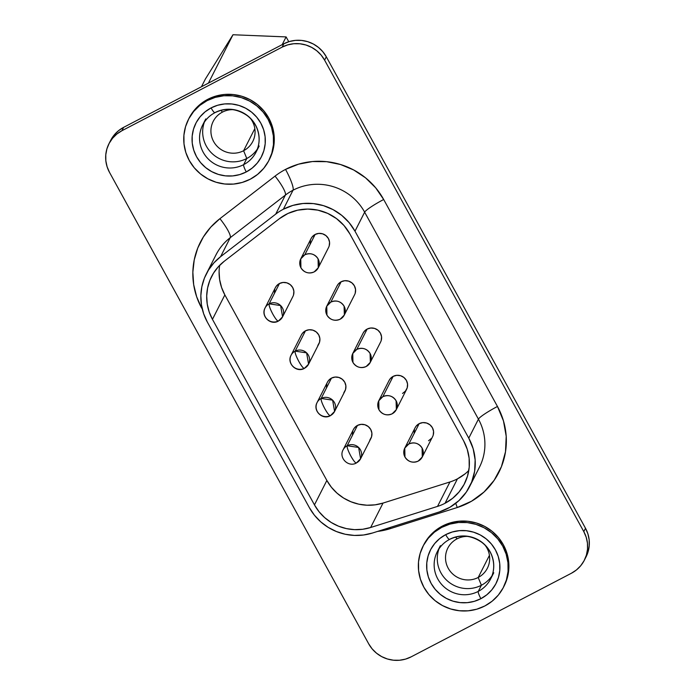 <?xml version="1.0" encoding="UTF-8"?>
<svg xmlns="http://www.w3.org/2000/svg" width="695" height="695" viewBox="0 0 695 695"><rect width="100%" height="100%" fill="white"/><g stroke="black" fill="none" stroke-linecap="round" stroke-linejoin="round"><path stroke-width="1.04" d="M479.55 467.023A53.011 51.795 -153.1 0 0 478.429 419.146L364.649 212.175L354.989 231.192L468.769 438.163L478.429 419.146L468.769 438.163A53.011 51.795 26.9 0 1 469.759 486.309L479.42 467.283A53.011 51.795 -153.1 0 0 478.429 419.146A19.634 2.389 151.2 0 1 497.464 406.471A72.645 70.977 26.9 0 1 457.241 507.524A19.634 2.962 72.5 0 0 455.729 503.336A19.634 2.962 -107.5 0 1 457.241 507.524L390.338 528.634A19.634 2.962 72.5 0 0 389.947 527.514A19.634 2.962 -107.5 0 1 390.338 528.634A72.645 70.977 26.9 0 1 377.55 531.423L390.338 528.634L457.241 507.524L471.514 501.234L484.007 492.025L494.136 480.323L501.416 466.693L505.5 451.776L506.203 436.278L503.475 420.935L497.464 406.471L383.683 199.508A19.634 2.389 -28.8 0 0 364.649 212.175A53.011 51.795 -153.1 0 0 293.021 190.213A19.634 3.432 62.4 0 0 285.532 169.406A72.645 70.977 26.9 0 1 383.683 199.508L375.682 187.815L365.561 177.842L353.694 169.98L340.541 164.515L326.615 161.674L312.437 161.553L298.572 164.168L285.532 169.406A72.645 70.977 -153.1 0 0 275.046 176.113L219.924 218.664L210.811 227.083L203.357 236.96L197.771 248.002L194.235 259.869L192.854 272.197L193.67 284.62L196.659 296.748L201.724 308.224A19.634 2.389 151.2 0 1 202.045 308.059M492.251 575.086A29.937 29.251 26.9 0 1 478.264 591.402L481.392 585.251L478.203 577.476L481.392 585.251A29.937 29.251 -153.1 0 0 492.017 575.755A29.937 29.251 26.9 0 1 481.392 585.251A29.937 29.251 26.9 0 1 447.745 581.22A29.937 29.251 26.9 0 1 438.997 548.833A29.937 29.251 -153.1 0 0 447.745 581.22A29.937 29.251 -153.1 0 0 481.392 585.251L478.264 591.402A29.937 29.251 26.9 0 1 443.306 586.18A29.937 29.251 26.9 0 1 437.251 551.804C440.083 546.374 444.174 542.248 449.526 539.433A6.872 1.199 -117.6 0 1 445.686 534.646A36.809 35.966 -153.1 0 0 431.152 583.435A36.809 35.966 -153.1 0 0 480.888 598.682A6.872 1.199 -117.6 0 1 478.264 591.402A29.937 29.251 26.9 0 1 444.887 587.596A29.937 29.251 26.9 0 1 435.643 555.635M478.203 577.476A22.188 21.675 -153.1 0 0 485.197 545.349A22.188 21.675 26.9 0 1 487.377 568.223A22.188 21.675 26.9 0 1 478.203 577.476L489.436 555.357L478.203 577.476A22.188 21.675 26.9 0 1 452.306 573.601A22.188 21.675 26.9 0 1 447.815 548.129A22.188 21.675 26.9 0 1 456.989 538.877L455.651 537.07L456.989 538.877A22.188 21.675 26.9 0 1 467.57 536.401A22.188 21.675 -153.1 0 0 456.989 538.877A22.188 21.675 -153.1 0 0 448.232 568.275A22.188 21.675 -153.1 0 0 478.203 577.476M493.771 572.767L490.644 578.918A29.937 29.251 26.9 0 0 484.589 544.541A29.937 29.251 26.9 0 0 449.63 539.32A6.872 1.199 -117.6 0 1 449.517 539.442C460.429 534.203 471.141 535.141 481.661 542.239C486.179 545.671 489.489 549.971 491.6 555.149C494.701 563.341 494.388 571.264 490.644 578.918A29.937 29.251 26.9 0 1 478.264 591.402A6.872 1.199 62.4 0 0 480.888 598.682L474.285 601.34L467.249 602.661L460.073 602.6L453.01 601.158L446.346 598.395L440.335 594.407L435.2 589.351L431.152 583.435L428.337 576.859L426.86 569.9L426.791 562.82L428.12 555.878L430.796 549.354L434.722 543.499L439.753 538.529L445.686 534.646L452.289 531.988L459.326 530.667L466.501 530.728L473.564 532.17L480.228 534.933L486.239 538.92L491.374 543.976L495.422 549.901L498.237 556.469L499.714 563.428L499.783 570.517L498.454 577.449L495.778 583.974L491.851 589.829L486.821 594.798L480.888 598.682A36.809 35.966 -153.1 0 0 495.422 549.901A36.809 35.966 -153.1 0 0 445.686 534.646A6.872 1.199 62.4 0 0 449.517 539.442M503.805 586.589L507.089 578.587L508.723 570.082L508.636 561.386L506.829 552.855L503.371 544.793L498.402 537.53L492.103 531.327L484.728 526.436L476.553 523.048L467.9 521.276L459.091 521.207L450.464 522.822L442.359 526.08L441.699 527.392L442.359 526.08A45.158 44.124 -153.1 0 0 423.689 544.915L423.02 546.218A45.158 44.124 26.9 0 1 441.699 527.392A45.158 44.124 26.9 0 1 494.414 535.272A45.158 44.124 26.9 0 1 503.554 587.11A45.158 44.124 26.9 0 1 484.875 605.944A45.158 44.124 26.9 0 1 432.16 598.065A45.158 44.124 26.9 0 1 423.02 546.218M257.654 148.339A29.937 29.251 26.9 0 1 243.658 164.654L246.786 158.503A29.937 29.251 -153.1 0 0 257.411 149.008A29.937 29.251 26.9 0 1 246.786 158.503L243.606 150.728A22.188 21.675 -153.1 0 0 250.591 118.602A22.188 21.675 26.9 0 1 252.771 141.476A22.188 21.675 26.9 0 1 243.606 150.728L254.83 128.61L243.606 150.728A22.188 21.675 26.9 0 1 217.7 146.853A22.188 21.675 26.9 0 1 213.209 121.39A22.188 21.675 26.9 0 1 222.383 112.138L221.045 110.323L222.383 112.138A22.188 21.675 -153.1 0 0 213.626 141.537A22.188 21.675 -153.1 0 0 243.606 150.728L246.786 158.503A29.937 29.251 26.9 0 1 213.139 154.472A29.937 29.251 26.9 0 1 204.391 122.085A29.937 29.251 -153.1 0 0 213.139 154.472A29.937 29.251 -153.1 0 0 246.786 158.503L243.658 164.654A29.937 29.251 26.9 0 1 208.709 159.433A29.937 29.251 26.9 0 1 202.653 125.057L205.772 118.906M246.282 171.943A36.809 35.966 -153.1 0 0 260.816 123.154A36.809 35.966 -153.1 0 0 211.08 107.907A6.872 1.199 62.4 0 0 214.911 112.694A6.872 1.199 -117.6 0 1 211.08 107.907L217.691 105.249L224.72 103.929L231.904 103.989L238.958 105.423L245.622 108.194L251.633 112.182L256.768 117.229L260.816 123.154L263.64 129.722L265.108 136.689L265.186 143.769L263.857 150.711L261.172 157.226L257.246 163.09L252.215 168.051L246.282 171.943L239.679 174.593L232.651 175.922L225.467 175.861L218.404 174.419L211.74 171.648L205.729 167.66L200.594 162.613L196.546 156.688L193.731 150.12L192.254 143.161L192.185 136.072L193.514 129.14L196.19 122.615L200.125 116.76L205.147 111.791L211.08 107.907A36.809 35.966 -153.1 0 0 196.546 156.688A36.809 35.966 -153.1 0 0 246.282 171.943A6.872 1.199 -117.6 0 1 243.658 164.654A6.872 1.199 62.4 0 0 246.282 171.943M207.093 100.645A45.158 44.124 26.9 0 1 259.817 108.524A45.158 44.124 26.9 0 1 268.948 160.371A45.158 44.124 26.9 0 1 250.278 179.197A45.158 44.124 26.9 0 1 197.554 171.317A45.158 44.124 26.9 0 1 188.423 119.479A45.158 44.124 26.9 0 1 207.093 100.645L207.753 99.342L207.093 100.645L199.812 105.414L193.653 111.504L188.832 118.689L185.539 126.69L183.914 135.204L184.001 143.891L185.808 152.431L189.266 160.484L194.235 167.756L200.525 173.95L207.901 178.841L216.076 182.238L224.737 184.001L233.546 184.079L242.173 182.455L250.278 179.197L257.55 174.428L263.718 168.338L268.539 161.153L271.823 153.152L273.456 144.647L273.37 135.951L271.554 127.411L268.105 119.358L263.136 112.086L256.837 105.892L249.462 101.001L241.287 97.604L232.634 95.84L223.816 95.762L215.198 97.387L207.093 100.645M268.948 160.371L269.608 159.059A45.158 44.124 -153.1 0 0 260.477 107.221A45.158 44.124 -153.1 0 0 207.753 99.342L200.481 104.111L194.313 110.201L189.049 118.246M201.724 308.224A72.645 70.977 26.9 0 1 219.924 218.664L275.046 176.113A19.634 3.796 -127.7 0 1 285.376 195.104L275.715 214.121A53.011 51.795 26.9 0 1 283.369 209.23L293.021 190.213A53.011 51.795 -153.1 0 0 285.376 195.104L230.254 237.655L220.593 256.672L275.715 214.121L285.376 195.104L230.254 237.655A53.011 51.795 -153.1 0 0 215.98 254.865L206.328 273.891A53.011 51.795 26.9 0 1 220.593 256.672L230.254 237.655A53.011 51.795 -153.1 0 0 215.771 255.3M272.892 314.244C275.793 319.318 277.679 321.542 278.53 320.916A9.817 1.711 -117.6 0 1 278.374 321.081A9.817 1.711 -117.6 0 1 272.892 314.244A9.817 1.711 -117.6 0 1 269.139 303.837C268.843 305.479 270.094 308.945 272.892 314.244M278.139 321.107A9.817 9.591 26.9 0 1 265.082 307.937C260.486 316.025 270.494 325.755 278.374 321.081L282.587 316.824L280.606 305.557L269.139 303.837A9.817 9.591 26.9 0 1 282.587 316.824A9.817 9.591 26.9 0 1 278.53 320.916M282.587 316.824L292.908 296.496A9.817 9.591 -153.1 0 0 279.459 283.517L269.139 303.837L279.459 283.517L283.1 282.457L286.896 282.856L290.275 284.655L292.725 287.582L293.872 291.188L293.533 294.932M298.893 361.548C301.804 366.621 303.68 368.845 304.532 368.22A9.817 1.711 -117.6 0 1 304.384 368.385A9.817 1.711 -117.6 0 1 298.893 361.548A9.817 1.711 -117.6 0 1 295.149 351.14C294.845 352.782 296.096 356.248 298.893 361.548M304.141 368.411A9.817 9.591 26.9 0 1 291.083 355.232C286.496 363.329 296.496 373.059 304.384 368.385L308.589 364.128L306.608 352.852L295.149 351.14A9.817 9.591 26.9 0 1 308.589 364.128A9.817 9.591 26.9 0 1 304.532 368.22M308.589 364.128L318.909 343.799A9.817 9.591 -153.1 0 0 305.47 330.82L295.149 351.14L305.47 330.82L309.101 329.76L312.898 330.16L316.277 331.958L318.727 334.886L319.874 338.491L319.535 342.235L317.78 345.537M324.895 408.851C327.805 413.925 329.682 416.149 330.542 415.523A9.817 1.711 -117.6 0 1 330.386 415.688A9.817 1.711 -117.6 0 1 324.895 408.851A9.817 1.711 -117.6 0 1 321.151 398.443C320.855 400.085 322.098 403.552 324.895 408.851M330.142 415.714A9.817 9.591 26.9 0 1 317.094 402.535C312.498 410.632 322.497 420.362 330.386 415.688L334.599 411.431L332.61 400.155L321.151 398.443A9.817 9.591 26.9 0 1 334.599 411.431A9.817 9.591 26.9 0 1 330.542 415.523M334.599 411.431L344.92 391.103A9.817 9.591 -153.1 0 0 331.472 378.123L321.151 398.443L331.472 378.123L335.112 377.055L338.908 377.463L342.288 379.262L344.737 382.189L345.875 385.794L345.545 389.539L343.782 392.84M350.906 456.146C353.807 461.228 355.692 463.452 356.544 462.827A9.817 1.711 -117.6 0 1 356.387 462.992A9.817 1.711 -117.6 0 1 350.906 456.146A9.817 1.711 -117.6 0 1 347.153 445.747C346.857 447.389 348.108 450.855 350.906 456.146M360.601 458.726L370.921 438.406A9.817 9.591 -153.1 0 0 357.473 425.418L347.153 445.747A9.817 9.591 -153.1 0 0 343.095 449.839C338.5 457.935 348.508 467.666 356.387 462.992L360.601 458.726L358.62 447.458L347.153 445.747A9.817 9.591 26.9 0 1 360.601 458.726A9.817 9.591 26.9 0 1 356.544 462.827M318.258 267.775L318.075 258.861C314.722 253.944 310.3 252.589 304.81 254.796L300.753 258.887L300.935 267.801C304.297 272.727 308.719 274.082 314.201 271.875L318.258 267.775L328.579 247.455A9.817 9.591 -153.1 0 0 315.13 234.467L304.81 254.796A9.817 9.591 26.9 0 1 318.258 267.775A9.817 9.591 26.9 0 1 302.742 270.155A9.817 9.591 26.9 0 1 304.81 254.796L315.13 234.467L318.77 233.407L322.567 233.807L325.946 235.614L328.396 238.541L329.543 242.147L329.204 245.882M344.355 314.905L344.086 306.165C340.724 301.239 336.302 299.884 330.82 302.099L326.763 306.191L326.945 315.104C330.299 320.03 334.721 321.385 340.203 319.17L344.268 315.078L354.589 294.758A9.817 9.591 -153.1 0 0 341.141 281.77L330.82 302.099A9.817 9.591 26.9 0 1 344.268 315.078A9.817 9.591 26.9 0 1 328.744 317.459A9.817 9.591 26.9 0 1 330.82 302.099L341.141 281.77L344.772 280.711L348.577 281.11L351.957 282.917L354.407 285.836L355.545 289.45L355.214 293.186M370.357 362.208L370.088 353.468C366.725 348.543 362.304 347.187 356.822 349.403L352.765 353.494L352.947 362.408C356.309 367.334 360.731 368.689 366.213 366.474L370.27 362.382L380.591 342.062A9.817 9.591 -153.1 0 0 367.142 329.074L356.822 349.403A9.817 9.591 26.9 0 1 370.27 362.382A9.817 9.591 26.9 0 1 354.745 364.762A9.817 9.591 26.9 0 1 356.822 349.403L367.142 329.074L370.783 328.014L374.579 328.414L377.958 330.212L380.408 333.14L381.555 336.754L381.216 340.489M396.358 409.511L396.089 400.772C392.736 395.846 388.314 394.491 382.823 396.697L378.766 400.798L378.949 409.711C382.311 414.628 386.733 415.984 392.215 413.777L396.272 409.685L406.592 389.356A9.817 9.591 -153.1 0 0 393.144 376.377L382.823 396.697A9.817 9.591 26.9 0 1 396.272 409.685A9.817 9.591 26.9 0 1 380.756 412.065A9.817 9.591 26.9 0 1 382.823 396.697L393.144 376.377L396.784 375.317L400.581 375.717L403.96 377.515L406.41 380.443L407.557 384.048L407.218 387.793L405.454 391.094L402.535 393.457M422.282 456.989L422.1 448.067C418.738 443.149 414.316 441.794 408.834 444.001L404.777 448.093L404.959 457.015C408.312 461.932 412.734 463.287 418.216 461.08L422.282 456.989L432.603 436.66A9.817 9.591 -153.1 0 0 419.155 423.681L408.834 444.001A9.817 9.591 26.9 0 1 422.282 456.989A9.817 9.591 26.9 0 1 406.757 459.369A9.817 9.591 26.9 0 1 408.834 444.001L419.155 423.681L422.786 422.621L426.591 423.02L429.97 424.819L432.42 427.746L433.558 431.352L433.228 435.096M219.681 265.308A47.121 46.035 -153.1 0 0 224.859 294.923L212.453 319.344L314.453 504.874L326.858 480.453A47.121 46.035 -153.1 0 0 383.032 503.076L370.635 527.505A47.121 46.035 26.9 0 1 314.453 504.874L326.858 480.453L224.859 294.923L212.453 319.344A47.121 46.035 26.9 0 1 211.575 276.549A47.121 46.035 26.9 0 1 224.259 261.251L279.381 218.699A47.121 46.035 26.9 0 1 349.846 233.876L463.626 440.847A47.121 46.035 26.9 0 1 464.512 483.642A47.121 46.035 26.9 0 1 445.026 503.284L457.432 478.864A47.121 46.035 -153.1 0 0 468.804 470.463M110.905 139.921L114.258 134.926L118.541 130.686L123.606 127.367L283.855 43.768L289.494 41.5L295.497 40.371L301.621 40.423L307.65 41.648L313.332 44.011L318.466 47.416L322.845 51.725L326.303 56.782L324.6 60.135L583.8 531.623L585.503 528.269L529.755 426.86L585.503 528.269L587.901 533.873L589.16 539.807L589.221 545.853L588.092 551.778L585.798 557.338M326.303 56.782L382.05 158.191L326.303 56.782A31.414 30.693 -153.1 0 0 283.855 43.768L123.606 127.367A31.414 30.693 -153.1 0 0 110.618 140.468L108.915 143.822A31.414 30.693 26.9 0 1 121.903 130.73L123.606 127.367L121.903 130.73L282.153 47.121L283.855 43.768L282.153 47.121A31.414 30.693 26.9 0 1 324.6 60.135L326.303 56.782M279.381 218.699L224.259 261.251L218.352 266.715L213.513 273.126L209.89 280.285L207.597 287.982L206.702 295.983L207.232 304.036L209.169 311.907L212.453 319.344L314.453 504.874L318.988 511.668L324.643 517.601L331.228 522.492L338.561 526.202L346.405 528.608L354.528 529.642L362.686 529.269L370.635 527.505L437.537 506.394L449.943 481.965A47.121 46.035 -153.1 0 0 457.432 478.864L445.026 503.284A47.121 46.035 26.9 0 1 437.537 506.394L449.943 481.965L383.032 503.076L370.635 527.505L437.537 506.394A47.121 46.035 26.9 0 0 445.026 503.284L452.619 498.315L459.048 491.956L464.078 484.458L467.509 476.11L469.212 467.231L469.116 458.161L467.231 449.257L463.626 440.847L349.846 233.876L343.999 225.519L336.467 218.569L327.632 213.365L317.893 210.151L307.72 209.073L297.599 210.194L287.999 213.452L279.381 218.699M219.107 271.554L219.637 279.607L221.575 287.478L224.859 294.923L326.858 480.453L331.393 487.238L337.04 493.172L343.634 498.072L350.966 501.773L358.811 504.179L366.934 505.213L375.091 504.839L383.032 503.076L449.943 481.965A47.121 46.035 -153.1 0 0 457.432 478.864L465.024 473.886M274.438 292.916L274.777 289.181M275.324 287.765L276.541 285.88L279.459 283.517A9.817 9.591 -153.1 0 0 275.402 287.608L265.082 307.937A9.817 9.591 26.9 0 1 269.139 303.837A9.817 9.591 -153.1 0 0 265.082 307.937M301.326 335.068L302.542 333.183L305.47 330.82A9.817 9.591 -153.1 0 0 301.404 334.912L291.083 355.232A9.817 9.591 26.9 0 1 295.149 351.14A9.817 9.591 -153.1 0 0 291.083 355.232M326.45 387.523L326.789 383.779M327.328 382.372L328.553 380.478L331.472 378.123A9.817 9.591 -153.1 0 0 327.415 382.215L317.094 402.535A9.817 9.591 26.9 0 1 321.151 398.443A9.817 9.591 -153.1 0 0 317.094 402.535M352.452 434.827L352.791 431.082M353.338 429.675L354.554 427.781L357.473 425.418L361.113 424.358L364.91 424.758L368.289 426.565L370.739 429.493L371.886 433.098L371.547 436.834L369.783 440.135M310.118 243.876L310.448 240.131M310.995 238.724L312.211 236.83L315.13 234.467A9.817 9.591 -153.1 0 0 311.073 238.567L300.753 258.887M336.997 286.027L338.213 284.133L341.141 281.77A9.817 9.591 -153.1 0 0 337.084 285.862L326.763 306.191M363.007 333.331L364.223 331.437L367.142 329.074A9.817 9.591 -153.1 0 0 363.085 333.166L352.765 353.494M389.009 380.634L390.225 378.74L393.144 376.377A9.817 9.591 -153.1 0 0 389.087 380.469L378.766 400.798M414.133 433.081L414.472 429.345M415.011 427.929L416.227 426.044L419.155 423.681A9.817 9.591 -153.1 0 0 415.097 427.772L404.777 448.093M431.465 438.397L428.537 440.752M357.473 425.418A9.817 9.591 -153.1 0 0 353.416 429.519L343.095 449.839A9.817 9.591 26.9 0 1 347.153 445.747L357.473 425.418M469.759 486.309A53.011 51.795 26.9 0 1 439.422 511.902L372.511 533.013A53.011 51.795 26.9 0 1 309.31 507.559L207.319 322.028A53.011 51.795 26.9 0 1 206.328 273.891M364.649 212.175A53.011 51.795 -153.1 0 0 293.021 190.213L283.369 209.23A53.011 51.795 26.9 0 1 354.989 231.192L364.649 212.175A19.634 2.389 151.2 0 1 383.683 199.508L497.464 406.471A19.634 2.389 -28.8 0 0 478.429 419.146L364.649 212.175M309.31 507.559L314.418 515.203L320.769 521.875L328.188 527.375L336.432 531.545L345.259 534.255L354.398 535.419L363.581 535.002L372.511 533.013L439.422 511.902L449.839 507.315L458.952 500.591L466.345 492.051L471.653 482.104L474.642 471.219L475.145 459.908L473.156 448.718L468.769 438.163L354.989 231.192L349.151 222.661L341.766 215.389L333.105 209.647L323.514 205.659L313.349 203.592L303.003 203.505L292.882 205.407L283.369 209.23A53.011 51.795 -153.1 0 0 275.715 214.121L220.593 256.672L213.947 262.823L208.5 270.034L204.426 278.087L201.845 286.748L200.838 295.74L201.437 304.801L203.618 313.654L207.319 322.028L309.31 507.559M529.755 426.86L382.05 158.191L529.755 426.86M584.382 560.153L586.085 556.799A31.414 30.693 -153.1 0 0 585.503 528.269L583.8 531.623A31.414 30.693 26.9 0 1 584.382 560.153A31.414 30.693 26.9 0 1 571.394 573.253L411.145 656.853A31.414 30.693 26.9 0 1 368.697 643.839L109.497 172.351A31.414 30.693 26.9 0 1 108.915 143.822M324.6 60.135L583.8 531.623L586.198 537.226L587.457 543.169L587.518 549.215L586.389 555.131L584.095 560.7L580.742 565.695L576.459 569.935L571.394 573.253L411.145 656.853L405.506 659.121L399.503 660.25L393.379 660.198L387.35 658.973L381.668 656.61L376.534 653.204L372.155 648.895L368.697 643.839L109.497 172.351L107.1 166.748L105.84 160.814L105.779 154.768L106.908 148.843L109.202 143.283L112.547 138.279L116.838 134.039L121.903 130.73L282.153 47.121L287.791 44.854L293.794 43.724L299.919 43.776L305.939 45.01L311.629 47.373L316.764 50.77L321.142 55.079L324.6 60.135M503.554 587.11L504.214 585.807A45.158 44.124 -153.1 0 0 495.083 533.96A45.158 44.124 -153.1 0 0 442.359 526.08L435.079 530.85L428.919 536.94L423.646 544.993M269.2 159.85L272.492 151.849L274.117 143.335L274.03 134.648L272.223 126.108L268.765 118.054L263.796 110.783L257.506 104.589L250.131 99.698L241.956 96.301L233.294 94.537L224.485 94.459L215.858 96.084L207.753 99.342A45.158 44.124 -153.1 0 0 189.083 118.167L188.423 119.479M286.105 36.913L232.981 34.75L205.381 79.022L201.454 86.753L205.381 79.022L232.981 34.75L208.413 83.122L232.981 34.75L286.105 36.913L282.187 44.636L286.105 36.913L288.755 41.726L286.105 36.913M259.166 146.02L256.038 152.17A29.937 29.251 26.9 0 0 249.983 117.802A29.937 29.251 26.9 0 0 215.033 112.573A6.872 1.199 -117.6 0 1 214.911 112.694C225.823 107.464 236.535 108.394 247.055 115.5C251.573 118.923 254.883 123.232 256.994 128.401C260.095 136.602 259.782 144.525 256.038 152.17A29.937 29.251 26.9 0 1 243.658 164.654A29.937 29.251 26.9 0 1 210.281 160.858A29.937 29.251 26.9 0 1 201.037 128.896M222.383 112.138A22.188 21.675 26.9 0 1 232.973 109.654A22.188 21.675 -153.1 0 0 222.383 112.138M484.875 605.944L492.156 601.175L498.324 595.085L503.145 587.901L506.429 579.899L508.062 571.386L507.967 562.698L506.16 554.158L502.711 546.096L497.733 538.834L491.443 532.631L484.068 527.748L475.893 524.351L467.231 522.579L458.422 522.51L449.804 524.134L441.699 527.392L434.418 532.153L428.25 538.251L423.437 545.436L420.145 553.437L418.512 561.942L418.607 570.638L420.414 579.17L423.863 587.232L428.841 594.494L435.131 600.697L442.507 605.588L450.681 608.976L459.343 610.749L468.152 610.818L476.77 609.202L484.875 605.944M219.924 218.664A19.634 3.796 -127.7 0 1 230.254 237.655A19.634 3.796 52.3 0 0 219.924 218.664M293.021 190.213A53.011 51.795 -153.1 0 0 285.376 195.104A19.634 3.796 52.3 0 0 275.046 176.113A72.645 70.977 26.9 0 1 285.532 169.406A19.634 3.432 -117.6 0 1 293.021 190.213M440.378 545.653L437.251 551.804M214.92 112.694C209.569 115.509 205.477 119.627 202.653 125.057"/></g></svg>
